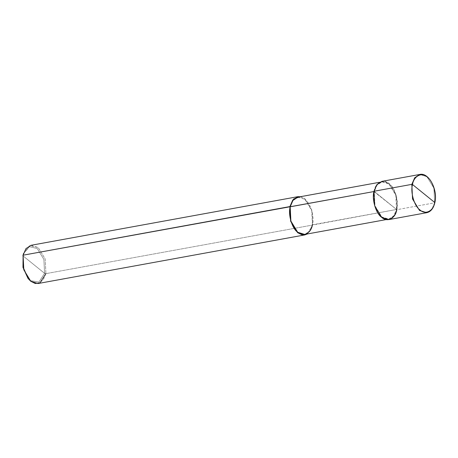 <?xml version="1.0" encoding="UTF-8"?>
<svg xmlns="http://www.w3.org/2000/svg" width="458" height="458" viewBox="0 0 458 458"><rect width="100%" height="100%" fill="white"/><g stroke="black" fill="none" stroke-linecap="round" stroke-linejoin="round"><path stroke-width="0.34" stroke-dasharray="2.29 1.72" d="M381.915 181.357L389.111 183.601L396.09 195.068L396.811 209.701L373.991 191.255L396.811 209.701L434.648 202.808L433.932 188.169L426.953 176.708L419.757 174.464L426.953 176.708L433.932 188.169L434.648 202.808L431.797 209.369L426.724 212.701L431.797 209.369L434.648 202.808L396.811 209.701C399.153 201.766 394.922 187.408 389.111 183.601C383.632 178.282 375.32 182.49 373.991 191.255M396.811 209.701L393.954 216.262L388.882 219.6M27.961 278.321L30.211 280.588L38.907 282.088L44.575 273.317L22.9 255.793L44.575 273.317L45.909 273.638L312.717 225.027L396.525 209.472L374.278 191.484C375.571 182.942 383.678 178.838 389.019 184.024C394.681 187.734 398.809 201.732 396.525 209.472L395.827 195.2L389.019 184.024L382.001 181.837L377.06 185.089L374.278 191.484L373.928 191.547L396.525 209.472C395.231 218.014 387.125 222.119 381.783 216.932C376.115 213.222 371.988 199.224 374.278 191.484L374.976 205.756L381.783 216.932L388.796 219.119L393.743 215.867L396.525 209.472L312.43 224.792C314.715 217.052 310.593 203.06 304.925 199.345C299.584 194.158 291.477 198.262 290.183 206.81M297.912 197.158L304.925 199.345L311.732 210.525L312.43 224.792L309.648 231.193L304.702 234.444M300.459 196.694L305.017 198.921L311.995 210.388L312.717 225.027L311.995 210.388L305.017 198.921L300.459 196.694M31.018 245.299L38.214 247.538L45.193 259.005L45.909 273.638L45.193 259.005L38.214 247.538L29.759 245.648L23.581 253.36M23.473 253.715L29.364 246.679L37.264 248.522L43.894 259.417L44.575 273.317L43.894 259.417L37.264 248.522L29.364 246.679L23.473 253.715M312.43 224.792L312.717 225.027L307.255 233.981L312.717 225.027L45.909 273.638L43.058 280.199L37.985 283.536M45.909 273.638L44.575 273.317L38.907 282.088L30.211 280.588L27.738 278.046M382.001 181.837L379.453 182.301M388.796 219.119L386.249 219.582"/><path stroke-width="0.69" d="M373.991 191.255L376.842 184.694L381.915 181.357L419.757 174.464C428.705 172.082 438.14 189.904 434.842 202.682C433.451 208.447 430.749 211.785 426.724 212.701L388.882 219.6L381.691 217.355L374.707 205.888L373.991 191.255L411.834 184.362L412.549 198.995L419.534 210.462L426.724 212.701L419.534 210.462L412.549 198.995L411.834 184.362L414.685 177.801L419.757 174.464L414.685 177.801L411.834 184.362L412.503 184.522C410.213 192.263 414.341 206.255 420.009 209.97C425.35 215.157 433.457 211.052 434.745 202.505C433.457 211.052 425.35 215.157 420.009 209.97C414.341 206.255 410.213 192.263 412.503 184.522L434.745 202.505L434.648 202.808L434.745 202.505C437.035 194.764 432.907 180.773 427.24 177.057C421.898 171.87 413.792 175.975 412.503 184.522C413.792 175.975 421.898 171.87 427.24 177.057C432.907 180.773 437.035 194.764 434.745 202.505L412.503 184.522L411.834 184.362L373.991 191.255C371.644 199.196 375.881 213.548 381.691 217.355C387.17 222.674 395.483 218.466 396.811 209.701M434.745 202.505L434.648 202.808M386.249 219.582L304.702 234.444L297.689 232.258L290.882 221.077L290.183 206.81L374.278 191.484L23.095 255.192L23.026 267.524L27.961 278.321M23.364 254.053L22.9 255.793L23.581 253.36L23.095 255.192L289.897 206.575L290.618 221.214L297.597 232.681L304.793 234.92L307.255 233.981L302.332 234.937L297.597 232.681L290.618 221.214L289.897 206.575L293.75 198.881L300.459 196.694L297.82 196.682L292.754 200.02L289.897 206.575L290.183 206.81L292.965 200.409L297.912 197.158L379.453 182.301M304.793 234.92L37.985 283.536L30.789 281.292L23.81 269.831L23.095 255.192L25.946 248.631L31.018 245.299L297.82 196.682M290.183 206.81C287.899 214.55 292.027 228.542 297.689 232.258C303.03 237.444 311.137 233.34 312.43 224.792M28.184 278.619L22.98 267.3L23.095 255.192L23.181 267.306L28.184 278.619L30.789 281.292L35.249 283.502L39.943 282.872L45.909 273.638"/></g></svg>
